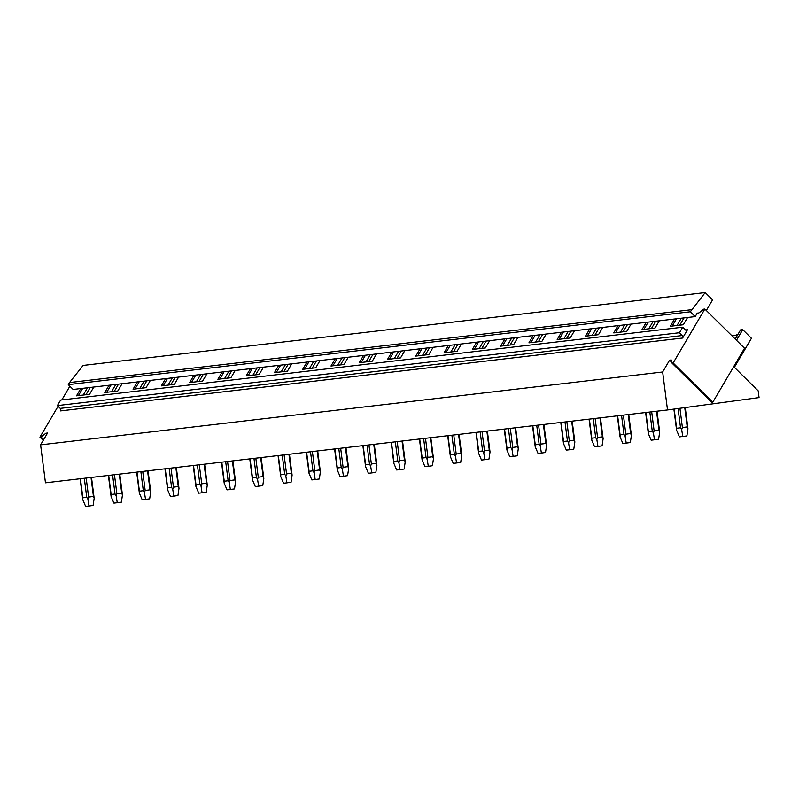 <?xml version="1.0" encoding="UTF-8"?>
<svg xmlns="http://www.w3.org/2000/svg" width="799" height="799" viewBox="0 0 799 799"><rect width="100%" height="100%" fill="white"/><g stroke="black" fill="none" stroke-linecap="round" stroke-linejoin="round"><path stroke-width="1.2" d="M671.849 362.396L669.602 360.169L671.27 359.979L672.019 363.116L711.699 402.316L712.808 402.187L673.138 362.976L704.838 309.033L703.729 309.163L698.905 312.948L697.237 313.138L695.21 316.594L73.158 389.453L68.285 384.639L69.503 382.561L83.146 365.433L705.197 292.574L712.568 299.855L706.316 310.491M712.808 402.187L744.518 348.234L704.838 309.033M687.49 329.737L682.606 338.037A1.788 1.388 83.3 0 0 682.286 335.54L679.45 332.734L682.706 327.2L685.542 329.997A1.788 1.388 83.3 0 0 687.49 329.737L685.502 329.967M672.019 363.116L673.138 362.976M43.226 440.379L39.95 437.143L58.087 406.272M61.823 399.919L69.883 386.217M736.478 340.284L742.72 329.647L751.45 338.277L734.381 367.33L758.191 390.851L759.05 397.582L667.515 409.957L45.463 482.816L40.599 444.853L47.55 433.028L45.883 433.228L41.059 437.013L39.95 437.143M43.685 439.6L41.059 437.013M46.861 434.197L45.883 433.228M93.803 387.036L89.538 394.297L76.514 395.825L80.779 388.564M83.266 395.036L87.53 387.775M85.982 394.716L90.257 387.455M78.442 395.595L82.706 388.334M674.556 319.011L670.291 326.282L683.315 324.754L687.579 317.493M646.281 322.327L642.016 329.588L655.04 328.059L659.305 320.798M618.007 325.642L613.742 332.903L626.766 331.375L631.03 324.114M589.732 328.948L585.467 336.209L598.491 334.691L602.756 327.42M561.457 332.264L557.193 339.525L570.216 337.997L574.481 330.736M533.183 335.57L528.918 342.841L541.942 341.313L546.206 334.052M504.908 338.886L500.643 346.147L513.667 344.619L517.932 337.358M476.633 342.202L472.369 349.463L485.393 347.935L489.657 340.674M448.359 345.508L444.094 352.768L457.118 351.25L461.383 343.979M420.084 348.823L415.81 356.084L428.843 354.556L433.108 347.295M391.81 352.129L387.535 359.39L400.559 357.872L404.833 350.611M363.535 355.445L359.26 362.706L372.284 361.178L376.559 353.917M335.26 358.761L330.986 366.022L344.009 364.494L348.284 357.233M306.986 362.067L302.711 369.328L315.735 367.81L320.009 360.539M278.711 365.383L274.437 372.644L287.46 371.116L291.735 363.855M250.437 368.689L246.162 375.949L259.186 374.431L263.46 367.17M222.152 372.004L217.887 379.265L230.911 377.737L235.186 370.476M193.877 375.31L189.613 382.581L202.636 381.053L206.911 373.792M165.603 378.626L161.338 385.887L174.362 384.359L178.626 377.098M137.328 381.942L133.063 389.203L146.087 387.675L150.352 380.414M109.054 385.248L104.789 392.509L117.813 390.991L122.077 383.72M114.267 391.4L118.532 384.139M142.542 388.094L146.806 380.833M170.816 384.778L175.081 377.518M199.091 381.473L203.355 374.202M227.365 378.157L231.63 370.896M255.64 374.841L259.905 367.58M283.915 371.535L288.179 364.274M312.189 368.219L316.454 360.958M340.464 364.913L344.729 357.642M368.738 361.597L373.003 354.337M397.013 358.282L401.278 351.021M425.288 354.976L429.552 347.715M453.562 351.66L457.827 344.399M481.837 348.354L486.102 341.083M510.112 345.038L514.376 337.777M538.386 341.722L542.661 334.461M566.661 338.416L570.935 331.156M594.935 335.101L599.21 327.84M623.21 331.795L627.485 324.534M651.485 328.479L655.759 321.218M679.759 325.173L684.034 317.902M695.21 316.594L690.336 311.78L68.285 384.639M672.219 326.052L676.483 318.791M643.944 329.368L648.209 322.097M615.659 332.674L619.934 325.413M587.385 335.989L591.659 328.729M559.11 339.295L563.385 332.034M530.836 342.611L535.11 335.35M502.561 345.927L506.836 338.656M474.286 349.233L478.561 341.972M446.012 352.549L450.286 345.288M417.737 355.855L422.002 348.594M389.463 359.17L393.727 351.91M361.188 362.486L365.453 355.215M332.913 365.792L337.178 358.531M304.639 369.108L308.903 361.847M276.364 372.414L280.629 365.153M248.09 375.73L252.354 368.469M219.815 379.036L224.08 371.775M191.54 382.351L195.805 375.091M163.266 385.667L167.53 378.396M134.991 388.973L139.256 381.712M106.716 392.289L110.981 385.028M111.54 391.72L115.805 384.459M139.815 388.414L144.08 381.143M168.09 385.098L172.354 377.837M196.364 381.782L200.629 374.521M224.639 378.476L228.904 371.215M252.913 375.16L257.178 367.9M281.188 371.855L285.463 364.594M309.463 368.539L313.737 361.278M337.737 365.233L342.012 357.962M366.012 361.917L370.287 354.656M394.287 358.601L398.561 351.34M422.561 355.295L426.836 348.034M450.836 351.979L455.11 344.719M479.12 348.674L483.385 341.403M507.395 345.358L511.66 338.097M535.67 342.042L539.934 334.781M563.944 338.736L568.209 331.475M592.219 335.42L596.483 328.159M620.493 332.114L624.758 324.843M648.768 328.798L653.033 321.538M677.043 325.483L681.307 318.222M690.336 311.78L705.197 292.574M691.554 309.702L69.503 382.561M682.706 327.2L60.654 400.059L57.398 405.592L60.235 408.389A1.788 1.388 83.3 0 1 60.554 410.896L682.606 338.037M742.72 329.647L740.573 329.907L735.21 339.036M679.45 332.734L57.398 405.592M738.146 334.032A29.443 12.894 30.4 0 1 732.014 335.88M667.515 409.957L662.651 371.994L669.602 360.169M662.651 371.994L40.599 444.853M679.43 436.873L676.593 430.212L676.633 428.244L680.528 427.785L681.677 429.622L682.765 436.484L679.43 436.873M673.887 409.098L676.593 430.212M687.42 426.856L687.949 428.773L686.89 435.924L682.765 436.484M685.242 407.56L687.949 428.773L687.22 426.896L682.396 427.545L681.677 429.622M651.155 440.189L648.319 433.527L648.359 431.55L652.254 431.1L653.402 432.928L654.491 439.8L651.155 440.189M645.622 412.524L648.319 433.527M659.135 430.172L659.674 432.079L658.616 439.24L654.491 439.8M657.008 411.185L659.674 432.079L658.945 430.212L654.121 430.861L653.402 432.928M622.87 443.495L620.044 436.843L620.084 434.866L623.979 434.406L625.128 436.244L626.216 443.105L622.87 443.495M617.347 415.84L620.044 436.843M630.86 433.477L631.4 435.395L630.341 442.546L626.216 443.105M628.733 414.501L631.4 435.395L630.671 433.517L625.847 434.177L625.128 436.244M594.596 446.811L591.769 440.149L591.809 438.182L595.704 437.722L596.853 439.56L597.942 446.421L594.596 446.811M589.073 419.145L591.769 440.149M602.586 436.793L603.125 438.711L602.066 445.862L597.942 446.421M600.458 417.817L603.125 438.711L602.396 436.833L597.572 437.482L596.853 439.56M566.321 450.127L563.495 443.465L563.535 441.487L567.43 441.038L568.578 442.866L569.667 449.727L566.321 450.127M560.798 422.461L563.495 443.465M574.311 440.099L574.851 442.017L573.792 449.168L569.667 449.727M572.184 421.123L574.851 442.017L574.121 440.149L569.297 440.798L568.578 442.866M538.047 453.433L535.22 446.771L535.26 444.803L539.155 444.344L540.304 446.182L541.392 453.043L538.047 453.433M532.524 425.767L535.22 446.771M546.037 443.415L546.576 445.333L545.517 452.484L541.392 453.043M543.909 424.439L546.576 445.333L545.847 443.455L541.023 444.104L540.304 446.182M509.772 456.748L506.946 450.087L506.985 448.109L510.881 447.66L512.029 449.487L513.118 456.359L509.772 456.748M504.249 429.083L506.946 450.087M517.762 446.731L518.301 448.639L517.243 455.8L513.118 456.359M515.635 427.745L518.301 448.639L517.562 446.771L512.748 447.42L512.029 449.487M481.497 460.054L478.671 453.403L478.711 451.425L482.606 450.966L483.745 452.803L484.843 459.665L481.497 460.054M475.974 432.389L478.671 453.403M489.487 450.037L490.027 451.954L488.968 459.105L484.843 459.665M487.36 431.061L490.027 451.954L489.288 450.077L484.474 450.736L483.745 452.803M453.223 463.37L450.396 456.708L450.436 454.741L454.331 454.281L455.47 456.119L456.569 462.981L453.223 463.37M447.7 435.705L450.396 456.708M461.213 453.353L461.752 455.27L460.693 462.421L456.569 462.981M459.085 434.376L461.752 455.27L461.013 453.393L456.199 454.042L455.47 456.119M424.948 466.676L422.122 460.024L422.162 458.047L426.057 457.597L427.195 459.425L428.294 466.286L424.948 466.676M419.425 439.021L422.122 460.024M432.938 456.658L433.477 458.576L432.419 465.727L428.294 466.286M430.811 437.682L433.477 458.576L432.738 456.698L427.924 457.358L427.195 459.425M396.674 469.992L393.847 463.33L393.887 461.363L397.782 460.903L398.921 462.741L400.009 469.602L396.674 469.992M391.15 442.326L393.847 463.33M404.664 459.974L405.203 461.892L404.144 469.043L400.009 469.602M402.536 440.998L405.203 461.892L404.464 460.014L399.65 460.663L398.921 462.741M368.399 473.308L365.572 466.646L365.612 464.668L369.508 464.219L370.646 466.047L371.735 472.918L368.399 473.308M362.876 445.642L365.572 466.646M376.389 463.28L376.928 465.198L375.87 472.359L371.735 472.918M374.262 444.304L376.928 465.198L376.189 463.33L371.375 463.979L370.646 466.047M340.124 476.613L337.298 469.952L337.338 467.984L341.233 467.525L342.372 469.363L343.46 476.224L340.124 476.613M334.601 448.948L337.298 469.952M348.114 466.596L348.654 468.514L347.595 475.665L343.46 476.224M345.987 447.62L348.654 468.514L347.915 466.636L343.101 467.285L342.372 469.363M311.85 479.929L309.023 473.268L309.063 471.3L312.958 470.841L314.097 472.678L315.186 479.54L311.85 479.929M306.327 452.264L309.023 473.268M319.84 469.912L320.379 471.819L319.32 478.981L315.186 479.54M317.702 450.936L320.379 471.819L319.64 469.952L314.826 470.601L314.097 472.678M283.575 483.235L280.749 476.584L280.789 474.606L284.684 474.147L285.822 475.984L286.911 482.846L283.575 483.235M278.052 455.58L280.749 476.584M291.565 473.218L292.104 475.135L291.046 482.286L286.911 482.846M289.428 454.241L292.104 475.135L291.365 473.258L286.551 473.917L285.822 475.984M255.3 486.551L252.474 479.889L252.514 477.922L256.409 477.462L257.548 479.3L258.636 486.162L255.3 486.551M249.777 458.886L252.474 479.889M263.29 476.534L263.83 478.451L262.771 485.602L258.636 486.162M261.153 457.557L263.83 478.451L263.091 476.574L258.277 477.223L257.548 479.3M227.026 489.867L224.199 483.205L224.239 481.228L228.134 480.778L229.273 482.606L230.362 489.467L227.026 489.867M221.503 462.202L224.199 483.205M235.016 479.839L235.555 481.757L234.497 488.918L230.362 489.467M232.879 460.863L235.555 481.757L234.816 479.889L230.002 480.539L229.273 482.606M198.751 493.173L195.925 486.511L195.965 484.544L199.86 484.084L200.998 485.922L202.087 492.783L198.751 493.173M193.228 465.507L195.925 486.511M206.741 483.155L207.281 485.073L206.222 492.224L202.087 492.783M204.604 464.179L207.281 485.073L206.542 483.195L201.728 483.844L200.998 485.922M170.477 496.489L167.65 489.827L167.69 487.849L171.585 487.4L172.724 489.228L173.812 496.099L170.477 496.489M164.944 468.823L167.65 489.827M178.467 486.471L178.996 488.379L177.947 495.54L173.812 496.099M176.329 467.485L178.996 488.379L178.267 486.511L173.453 487.16L172.724 489.228M142.202 499.794L139.376 493.143L139.406 491.165L143.311 490.706L144.449 492.544L145.538 499.405L142.202 499.794M136.669 472.139L139.376 493.143M150.192 489.777L150.721 491.695L149.673 498.846L145.538 499.405M148.055 470.801L150.721 491.695L149.992 489.817L145.178 490.476L144.449 492.544M113.927 503.11L111.101 496.449L111.131 494.481L115.036 494.022L116.175 495.859L117.263 502.721L113.927 503.11M108.394 475.445L111.101 496.449M121.917 493.093L122.447 495.01L121.388 502.162L117.263 502.721M119.78 474.117L122.447 495.01L121.718 493.133L116.894 493.782L116.175 495.859M85.653 506.426L82.816 499.765L82.856 497.787L86.751 497.338L87.9 499.165L88.989 506.027L85.653 506.426M80.12 478.761L82.816 499.765M93.643 496.399L94.172 498.316L93.113 505.467L88.989 506.027M91.505 477.422L94.172 498.316L93.443 496.449L88.619 497.098L87.9 499.165M682.286 335.54L60.235 408.389M678.061 408.529L680.528 427.785M674.176 409.058L676.633 428.244M687.22 426.896L684.753 407.63M679.929 408.279L682.396 427.545M649.817 412.034L652.254 431.1M645.922 412.484L648.359 431.55M658.945 430.212L656.518 411.245M651.684 411.815L654.121 430.861M621.542 415.34L623.979 434.406M617.647 415.8L620.084 434.866M630.671 433.517L628.234 414.561M623.41 415.12L625.847 434.177M593.267 418.656L595.704 437.722M589.372 419.115L591.809 438.182M602.396 436.833L599.959 417.867M595.135 418.436L597.572 437.482M564.993 421.972L567.43 441.038M561.098 422.421L563.535 441.487M574.121 440.149L571.684 421.183M566.861 421.752L569.297 440.798M536.718 425.278L539.155 444.344M532.823 425.737L535.26 444.803M545.847 443.455L543.41 424.499M538.586 425.058L541.023 444.104M508.444 428.594L510.881 447.66M504.549 429.043L506.985 448.109M517.562 446.771L515.135 427.805M510.311 428.374L512.748 447.42M480.169 431.899L482.606 450.966M476.264 432.359L478.711 451.425M489.288 450.077L486.861 431.12M482.037 431.68L484.474 450.736M451.894 435.215L454.331 454.281M447.989 435.675L450.436 454.741M461.013 453.393L458.586 434.426M453.762 434.996L456.199 454.042M423.61 438.531L426.057 457.597M419.715 438.981L422.162 458.047M432.738 456.698L430.311 437.742M425.487 438.311L427.924 457.358M395.335 441.837L397.782 460.903M391.44 442.296L393.887 461.363M404.464 460.014L402.037 441.058M397.213 441.617L399.65 460.663M367.061 445.153L369.508 464.219M363.165 445.602L365.612 464.668M376.189 463.33L373.762 444.364M368.938 444.933L371.375 463.979M338.786 448.459L341.233 467.525M334.891 448.918L337.338 467.984M347.915 466.636L345.488 447.68M340.664 448.239L343.101 467.285M310.511 451.775L312.958 470.841M306.616 452.234L309.063 471.3M319.64 469.952L317.213 450.986M312.389 451.555L314.826 470.601M282.237 455.08L284.684 474.147M278.342 455.54L280.789 474.606M291.365 473.258L288.938 454.301M284.104 454.871L286.551 473.917M253.962 458.396L256.409 477.462M250.067 458.856L252.514 477.922M263.091 476.574L260.664 457.607M255.83 458.177L258.277 477.223M225.688 461.712L228.134 480.778M221.792 462.162L224.239 481.228M234.816 479.889L232.389 460.923M227.555 461.492L230.002 480.539M197.413 465.018L199.86 484.084M193.518 465.477L195.965 484.544M206.542 483.195L204.115 464.239M199.281 464.798L201.728 483.844M169.138 468.334L171.585 487.4M165.243 468.783L167.69 487.849M178.267 486.511L175.84 467.545M171.006 468.114L173.453 487.16M140.864 471.64L143.311 490.706M136.969 472.099L139.406 491.165M149.992 489.817L147.565 470.861M142.731 471.42L145.178 490.476M112.589 474.956L115.036 494.022M108.694 475.415L111.131 494.481M121.718 493.133L119.291 474.167M114.457 474.736L116.894 493.782M84.314 478.271L86.751 497.338M80.419 478.721L82.856 497.787M93.443 496.449L91.016 477.482M86.182 478.052L88.619 497.098"/></g></svg>
